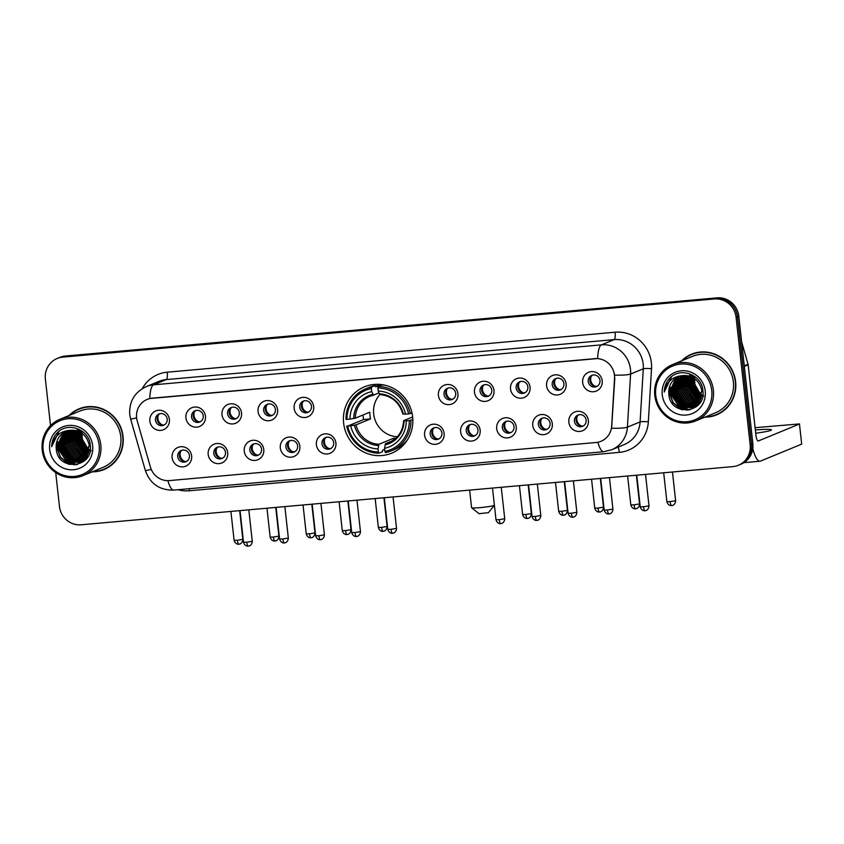 <?xml version="1.0" encoding="UTF-8"?>
<svg xmlns="http://www.w3.org/2000/svg" width="844" height="844" viewBox="0 0 844 844"><rect width="100%" height="100%" fill="white"/><g stroke="black" fill="none" stroke-linecap="round" stroke-linejoin="round"><path stroke-width="1.27" d="M343.624 423.055A35.87 34.53 -112.4 0 0 391.806 453.133A35.87 34.53 -112.4 0 0 412.632 416.894A35.87 34.53 -112.4 0 0 364.46 386.816A35.87 34.53 -112.4 0 0 343.624 423.055M227.711 452.7A10.149 9.769 67.6 0 1 219.06 463.63A10.149 9.769 67.6 0 1 208.183 454.441A10.149 9.769 67.6 0 1 216.834 443.511A10.149 9.769 67.6 0 1 227.711 452.7M213.775 453.397A6.087 5.866 -112.4 0 0 221.961 458.503A6.087 5.866 -112.4 0 0 225.496 452.352A6.087 5.866 -112.4 0 0 217.319 447.246A6.087 5.866 -112.4 0 0 213.775 453.397M263.771 449.483A10.149 9.769 67.6 0 1 255.12 460.413A10.149 9.769 67.6 0 1 244.243 451.223A10.149 9.769 67.6 0 1 252.905 440.294A10.149 9.769 67.6 0 1 263.771 449.483M249.845 450.179A6.087 5.866 -112.4 0 0 258.021 455.285A6.087 5.866 -112.4 0 0 261.566 449.135A6.087 5.866 -112.4 0 0 253.379 444.028A6.087 5.866 -112.4 0 0 249.845 450.179M299.842 446.265A10.149 9.769 67.6 0 1 291.191 457.195A10.149 9.769 67.6 0 1 280.313 448.006A10.149 9.769 67.6 0 1 288.964 437.076A10.149 9.769 67.6 0 1 299.842 446.265M285.905 446.961A6.087 5.866 -112.4 0 0 294.092 452.067A6.087 5.866 -112.4 0 0 297.626 445.917A6.087 5.866 -112.4 0 0 289.45 440.811A6.087 5.866 -112.4 0 0 285.905 446.961M335.901 443.047A10.149 9.769 67.6 0 1 327.25 453.977A10.149 9.769 67.6 0 1 316.373 444.788A10.149 9.769 67.6 0 1 325.035 433.858A10.149 9.769 67.6 0 1 335.901 443.047M321.975 443.744A6.087 5.866 -112.4 0 0 330.152 448.85A6.087 5.866 -112.4 0 0 333.697 442.699A6.087 5.866 -112.4 0 0 325.51 437.593A6.087 5.866 -112.4 0 0 321.975 443.744M444.102 433.383A10.149 9.769 67.6 0 1 435.451 444.313A10.149 9.769 67.6 0 1 424.574 435.135A10.149 9.769 67.6 0 1 433.225 424.205A10.149 9.769 67.6 0 1 444.102 433.383M430.166 434.08A6.087 5.866 -112.4 0 0 438.352 439.186A6.087 5.866 -112.4 0 0 441.887 433.035A6.087 5.866 -112.4 0 0 433.711 427.929A6.087 5.866 -112.4 0 0 430.166 434.08M480.162 430.166A10.149 9.769 67.6 0 1 471.511 441.096A10.149 9.769 67.6 0 1 460.634 431.906A10.149 9.769 67.6 0 1 469.296 420.977A10.149 9.769 67.6 0 1 480.162 430.166M466.236 430.862A6.087 5.866 -112.4 0 0 474.412 435.968A6.087 5.866 -112.4 0 0 477.957 429.818A6.087 5.866 -112.4 0 0 469.77 424.711A6.087 5.866 -112.4 0 0 466.236 430.862M516.233 426.948A10.149 9.769 67.6 0 1 507.582 437.878A10.149 9.769 67.6 0 1 496.705 428.689A10.149 9.769 67.6 0 1 505.356 417.759A10.149 9.769 67.6 0 1 516.233 426.948M502.307 427.644A6.087 5.866 -112.4 0 0 510.483 432.75A6.087 5.866 -112.4 0 0 514.017 426.6A6.087 5.866 -112.4 0 0 505.841 421.494A6.087 5.866 -112.4 0 0 502.307 427.644M552.303 423.73A10.149 9.769 67.6 0 1 543.641 434.66A10.149 9.769 67.6 0 1 532.764 425.471A10.149 9.769 67.6 0 1 541.426 414.541A10.149 9.769 67.6 0 1 552.303 423.73M538.366 424.426A6.087 5.866 -112.4 0 0 546.543 429.533A6.087 5.866 -112.4 0 0 550.088 423.382A6.087 5.866 -112.4 0 0 541.901 418.276A6.087 5.866 -112.4 0 0 538.366 424.426M588.363 420.512A10.149 9.769 67.6 0 1 579.712 431.442A10.149 9.769 67.6 0 1 568.835 422.253A10.149 9.769 67.6 0 1 577.486 411.323A10.149 9.769 67.6 0 1 588.363 420.512M574.437 421.209A6.087 5.866 -112.4 0 0 582.613 426.315A6.087 5.866 -112.4 0 0 586.147 420.164A6.087 5.866 -112.4 0 0 577.971 415.058A6.087 5.866 -112.4 0 0 574.437 421.209M191.641 455.918A10.149 9.769 67.6 0 1 182.99 466.848A10.149 9.769 67.6 0 1 172.113 457.67A10.149 9.769 67.6 0 1 180.764 446.729A10.149 9.769 67.6 0 1 191.641 455.918M177.715 456.615A6.087 5.866 -112.4 0 0 185.891 461.721A6.087 5.866 -112.4 0 0 189.436 455.57A6.087 5.866 -112.4 0 0 181.249 450.464A6.087 5.866 -112.4 0 0 177.715 456.615M205.472 416.219A10.149 9.769 67.6 0 1 196.821 427.148A10.149 9.769 67.6 0 1 185.944 417.97A10.149 9.769 67.6 0 1 194.595 407.04A10.149 9.769 67.6 0 1 205.472 416.219M191.546 416.915A6.087 5.866 -112.4 0 0 199.722 422.021A6.087 5.866 -112.4 0 0 203.256 415.87A6.087 5.866 -112.4 0 0 195.08 410.764A6.087 5.866 -112.4 0 0 191.546 416.915M241.542 413.001A10.149 9.769 67.6 0 1 232.881 423.931A10.149 9.769 67.6 0 1 222.004 414.742A10.149 9.769 67.6 0 1 230.665 403.812A10.149 9.769 67.6 0 1 241.542 413.001M227.606 413.697A6.087 5.866 -112.4 0 0 235.782 418.803A6.087 5.866 -112.4 0 0 239.327 412.653A6.087 5.866 -112.4 0 0 231.14 407.546A6.087 5.866 -112.4 0 0 227.606 413.697M277.602 409.783A10.149 9.769 67.6 0 1 268.951 420.713A10.149 9.769 67.6 0 1 258.074 411.524A10.149 9.769 67.6 0 1 266.725 400.594A10.149 9.769 67.6 0 1 277.602 409.783M263.676 410.479A6.087 5.866 -112.4 0 0 271.852 415.586A6.087 5.866 -112.4 0 0 275.387 409.435A6.087 5.866 -112.4 0 0 267.21 404.329A6.087 5.866 -112.4 0 0 263.676 410.479M313.673 406.565A10.149 9.769 67.6 0 1 305.011 417.495A10.149 9.769 67.6 0 1 294.134 408.306A10.149 9.769 67.6 0 1 302.796 397.376A10.149 9.769 67.6 0 1 313.673 406.565M299.736 407.262A6.087 5.866 -112.4 0 0 307.923 412.368A6.087 5.866 -112.4 0 0 311.457 406.217A6.087 5.866 -112.4 0 0 303.27 401.111A6.087 5.866 -112.4 0 0 299.736 407.262M457.933 393.684A10.149 9.769 67.6 0 1 449.272 404.614A10.149 9.769 67.6 0 1 438.395 395.435A10.149 9.769 67.6 0 1 447.056 384.505A10.149 9.769 67.6 0 1 457.933 393.684M443.997 394.38A6.087 5.866 -112.4 0 0 452.184 399.497A6.087 5.866 -112.4 0 0 455.718 393.336A6.087 5.866 -112.4 0 0 447.531 388.229A6.087 5.866 -112.4 0 0 443.997 394.38M493.993 390.466A10.149 9.769 67.6 0 1 485.342 401.396A10.149 9.769 67.6 0 1 474.465 392.217A10.149 9.769 67.6 0 1 483.116 381.277A10.149 9.769 67.6 0 1 493.993 390.466M480.067 391.162A6.087 5.866 -112.4 0 0 488.243 396.269A6.087 5.866 -112.4 0 0 491.778 390.118A6.087 5.866 -112.4 0 0 483.601 385.012A6.087 5.866 -112.4 0 0 480.067 391.162M530.064 387.248A10.149 9.769 67.6 0 1 521.402 398.178A10.149 9.769 67.6 0 1 510.536 388.989A10.149 9.769 67.6 0 1 519.187 378.059A10.149 9.769 67.6 0 1 530.064 387.248M516.127 387.945A6.087 5.866 -112.4 0 0 524.314 393.051A6.087 5.866 -112.4 0 0 527.848 386.9A6.087 5.866 -112.4 0 0 519.661 381.794A6.087 5.866 -112.4 0 0 516.127 387.945M566.124 384.031A10.149 9.769 67.6 0 1 557.473 394.96A10.149 9.769 67.6 0 1 546.596 385.771A10.149 9.769 67.6 0 1 555.246 374.841A10.149 9.769 67.6 0 1 566.124 384.031M552.198 384.727A6.087 5.866 -112.4 0 0 560.374 389.833A6.087 5.866 -112.4 0 0 563.908 383.682A6.087 5.866 -112.4 0 0 555.732 378.576A6.087 5.866 -112.4 0 0 552.198 384.727M602.194 380.813A10.149 9.769 67.6 0 1 593.532 391.743A10.149 9.769 67.6 0 1 582.666 382.554A10.149 9.769 67.6 0 1 591.317 371.624A10.149 9.769 67.6 0 1 602.194 380.813M588.257 381.509A6.087 5.866 -112.4 0 0 596.444 386.615A6.087 5.866 -112.4 0 0 599.979 380.465A6.087 5.866 -112.4 0 0 591.802 375.358A6.087 5.866 -112.4 0 0 588.257 381.509M169.401 419.436A10.149 9.769 67.6 0 1 160.75 430.377A10.149 9.769 67.6 0 1 149.873 421.188A10.149 9.769 67.6 0 1 158.535 410.258A10.149 9.769 67.6 0 1 169.401 419.436M155.475 420.133A6.087 5.866 -112.4 0 0 163.652 425.249A6.087 5.866 -112.4 0 0 167.196 419.088A6.087 5.866 -112.4 0 0 159.01 413.982A6.087 5.866 -112.4 0 0 155.475 420.133M222.774 458.092A6.087 5.866 67.6 0 1 218.195 446.961M258.844 454.874A6.087 5.866 67.6 0 1 254.255 443.744M294.904 451.645A6.087 5.866 67.6 0 1 290.325 440.526M330.975 448.428A6.087 5.866 67.6 0 1 326.385 437.308M439.165 438.774A6.087 5.866 67.6 0 1 434.586 427.655M475.235 435.557A6.087 5.866 67.6 0 1 470.646 424.426M511.306 432.339A6.087 5.866 67.6 0 1 506.716 421.209M547.366 429.111A6.087 5.866 67.6 0 1 542.776 417.991M583.436 425.893A6.087 5.866 67.6 0 1 578.847 414.773M186.714 461.309A6.087 5.866 67.6 0 1 182.125 450.19M200.534 421.61A6.087 5.866 67.6 0 1 195.956 410.49M236.605 418.392A6.087 5.866 67.6 0 1 232.016 407.262M272.675 415.174A6.087 5.866 67.6 0 1 268.086 404.044M308.735 411.946A6.087 5.866 67.6 0 1 304.146 400.826M452.996 399.075A6.087 5.866 67.6 0 1 448.407 387.955M489.066 395.857A6.087 5.866 67.6 0 1 484.477 384.727M525.126 392.639A6.087 5.866 67.6 0 1 520.537 381.509M561.197 389.422A6.087 5.866 67.6 0 1 556.607 378.291M597.257 386.193A6.087 5.866 67.6 0 1 592.667 375.074M164.475 424.827A6.087 5.866 67.6 0 1 159.885 413.708M137.234 420.956A18.273 17.587 67.6 0 1 136.623 417.833A18.273 17.587 67.6 0 1 147.236 399.37A18.273 17.587 67.6 0 1 152.194 398.157L594.883 358.647A18.273 17.587 67.6 0 1 614.537 378.344L611.678 426.009A18.273 17.587 67.6 0 1 600.991 441.296A18.273 17.587 67.6 0 1 596.022 442.509L169.412 480.595A18.273 17.587 67.6 0 1 150.454 467.175L137.234 420.956M92.186 471.859A32.821 31.597 -112.4 0 0 103.981 469.559A32.821 31.597 -112.4 0 0 123.045 436.401A32.821 31.597 -112.4 0 0 78.956 408.876A32.821 31.597 -112.4 0 0 68.965 415.554M97.82 471.026A32.821 31.597 -112.4 0 0 104.656 469.275M704.772 417.179A32.821 31.597 -112.4 0 0 716.577 414.879A32.821 31.597 -112.4 0 0 735.63 381.72A32.821 31.597 -112.4 0 0 691.553 354.195A32.821 31.597 -112.4 0 0 681.562 360.873M710.405 416.345A32.821 31.597 -112.4 0 0 717.252 414.594M149.757 398.537L597.636 358.552A23.685 6.14 -95.1 0 1 601.477 344.848A27.071 26.058 67.6 0 1 630.479 369.345A27.071 26.058 67.6 0 1 630.595 374.04L627.409 427.148A27.071 26.058 67.6 0 1 611.573 449.799L624.275 444.566A27.071 26.058 -112.4 0 0 640.111 421.905L643.286 368.807A27.071 26.058 -112.4 0 0 643.17 364.112A27.071 26.058 -112.4 0 0 614.168 339.615L166.279 379.589A27.071 26.058 -112.4 0 0 158.925 381.382L146.223 386.626A27.071 26.058 67.6 0 1 153.587 384.822A23.685 6.14 84.9 0 0 149.757 398.537M55.715 472.598L59.449 506.411A20.298 19.549 -112.4 0 0 81.193 524.789L732.845 466.616A20.298 19.549 -112.4 0 0 738.363 465.266L741.074 464.147A20.298 19.549 -112.4 0 0 752.859 443.638L738.795 316.226L737.445 316.785A20.298 19.549 -112.4 0 0 715.691 298.417L64.038 356.579A20.298 19.549 -112.4 0 0 58.521 357.93A20.298 19.549 -112.4 0 1 64.038 356.579L715.691 298.417A20.298 19.549 -112.4 0 1 737.445 316.785L751.508 444.197L737.445 316.785L736.084 317.344A20.298 19.549 -112.4 0 0 714.341 298.966L62.688 357.139A20.298 19.549 -112.4 0 0 57.17 358.489A20.298 19.549 -112.4 0 0 45.376 378.998L50.524 425.598M739.724 464.706A20.298 19.549 -112.4 0 0 751.508 444.197A20.298 19.549 -112.4 0 1 739.724 464.706M614.105 372.457L614.78 378.249L611.615 428.246A23.685 2.88 3.4 0 0 627.409 427.148L640.111 421.905A6.763 0.823 -176.6 0 1 648.34 421.8A33.834 32.578 67.6 0 1 619.348 452.373L189.362 490.754A33.834 32.578 67.6 0 1 178 489.72M738.363 465.266A20.298 19.549 -112.4 0 0 750.158 444.756L736.084 317.344M692.228 353.921A32.821 31.597 -112.4 0 0 686.14 357.497M79.642 408.601A32.821 31.597 -112.4 0 0 73.555 412.178M738.795 316.226A20.298 19.549 -112.4 0 0 717.041 297.858L65.399 356.02A20.298 19.549 -112.4 0 0 59.882 357.371L57.17 358.489M73.217 438.331A27.071 26.058 -112.4 0 0 73.681 441.169M78.851 452.331A27.071 26.058 -112.4 0 0 80.18 453.935M81.288 455.095A27.071 26.058 -112.4 0 0 83.556 457.121M84.094 457.543A27.071 26.058 -112.4 0 0 85.307 458.397L79.241 456.804L69.788 442.9L73.681 430.261M99.149 445.094A29.097 28.01 -112.4 0 0 67.974 418.761A29.097 28.01 -112.4 0 0 43.16 450.095A29.097 28.01 -112.4 0 0 74.335 476.427A29.097 28.01 -112.4 0 0 99.149 445.094M100.795 444.841A30.447 29.318 -112.4 0 0 59.882 419.299A30.447 29.318 -112.4 0 0 42.2 450.074A30.447 29.318 -112.4 0 0 83.102 475.605A30.447 29.318 -112.4 0 0 100.795 444.841M83.102 475.605L103.084 467.365A30.447 29.318 -112.4 0 0 120.766 436.601A30.447 29.318 -112.4 0 0 79.864 411.07L59.882 419.299M86.478 406.85A32.483 31.27 -112.4 0 0 80.444 408.633L79.083 409.192A32.483 31.27 -112.4 0 0 69.799 415.216M93.019 471.522A32.483 31.27 -112.4 0 0 103.854 469.243A32.483 31.27 -112.4 0 0 122.718 436.432A32.483 31.27 -112.4 0 0 79.083 409.192M91.215 450.78C86.13 447.869 83.123 443.469 82.174 437.582L82.079 433.415M88.968 451.139L81.214 438.184L81.499 433.014M89.053 450.738L81.636 438.015L81.847 433.246M88.588 452.595L79.526 438.891L80.18 432.223M88.694 452.247L79.948 438.711L80.507 432.402M88.124 453.872L77.827 439.587L78.946 431.622M88.24 453.566L78.249 439.407L79.252 431.759M87.607 455.011L85.592 454.188L76.139 440.283L77.764 431.147M87.744 454.737L86.014 454.019L76.561 440.104L78.049 431.252M87.037 456.045L83.904 454.884L74.441 440.979L76.625 430.788M87.185 455.792L84.326 454.716L74.863 440.811L76.91 430.873M86.436 456.973L82.206 455.591L72.753 441.676L75.527 430.524M86.584 456.752L82.628 455.412L73.175 441.507L75.802 430.588M85.793 457.828L80.518 456.287L71.054 442.372L74.462 430.345M85.961 457.617L80.94 456.108L71.476 442.203L74.726 430.387M85.128 458.598L78.819 456.984L69.366 443.079L73.428 430.24M85.392 459.263L84.664 459.305M84.421 459.305L77.131 457.68L67.668 443.775L72.415 430.197M84.6 459.136L77.553 457.511L68.09 443.596L72.668 430.197M85.56 459.685L84.875 459.811M84.643 459.843L83.936 459.938M83.704 459.959L75.432 458.376L65.98 444.471L71.434 430.218M85.687 459.569L85.065 459.674M84.833 459.706L84.126 459.78M83.883 459.801L75.855 458.208L66.402 444.292L71.677 430.208M84.769 460.159L84.094 460.328M83.872 460.381L83.187 460.507M82.955 460.55L73.745 459.083L64.281 445.168L70.474 430.282M84.97 460.043L84.294 460.202M84.062 460.254L83.377 460.37M83.145 460.402L74.166 458.904L64.714 444.999L70.717 430.261M85.16 460.117L84.168 460.507M83.957 460.581L83.303 460.792M83.081 460.856L82.406 461.024M82.174 461.077L72.046 459.78L62.593 445.864L69.546 430.408M85.022 460.17L84.379 460.413M84.157 460.486L83.503 460.687M83.282 460.74L82.606 460.898M82.374 460.951L72.478 459.6L63.015 445.695L69.778 430.377M85.603 459.653L82.48 461.204M82.258 461.288L81.604 461.489M81.383 461.552L70.358 460.476L60.895 446.56L67.72 431.2L68.638 430.588M85.402 459.864L83.123 460.961M83.334 460.877L82.691 461.109M82.469 461.183L81.805 461.383M81.583 461.446L70.78 460.296L61.327 446.392L68.86 430.535M87.818 456.699L84.653 459.832L80.781 461.911M80.57 461.984L68.67 461.172L59.207 447.267L66.022 431.906L67.742 430.809M86.911 458.07L81.425 461.657M81.636 461.573L80.992 461.805M80.771 461.879L69.092 460.993L59.629 447.088L66.444 431.727L67.963 430.746M70.664 430.271A16.922 16.289 -112.4 0 0 66.075 431.389A16.922 16.289 -112.4 0 0 56.242 448.481C57.17 471.965 93.758 468.23 90.308 445.621C89.622 429.596 68.058 421.314 57.371 432.698C53.678 436.57 51.779 441.254 51.674 446.729C53.921 436.348 60.251 430.862 70.664 430.271C80.802 430.324 86.985 435.367 89.221 445.41L82.965 460.539L79.737 462.354L66.971 461.868L57.519 447.964L64.334 432.603L66.876 431.084M89.643 445.231L83.387 460.36L79.737 462.354M79.948 462.269L67.393 461.7L57.941 447.784L64.756 432.423L67.087 431.01M81.583 432.624L81.879 431.527M81.921 432.835L82.195 431.706M80.296 431.885L80.634 430.915M80.613 432.054L80.94 431.052M79.072 431.316L79.452 430.451M79.368 431.442L79.747 430.556M77.901 430.873L78.323 430.092M78.46 429.849L78.851 429.227M78.186 430.978L78.597 430.176M78.745 429.923L79.083 429.343M76.772 430.546L77.226 429.828M77.374 429.607L77.848 428.952M77.047 430.619L77.49 429.891M77.648 429.659L78.112 428.995M56.242 448.481L63.057 433.12L66.243 431.326M49.669 449.514A22.334 21.501 -112.4 0 0 73.597 469.728A22.334 21.501 -112.4 0 0 92.64 445.674A22.334 21.501 -112.4 0 0 68.712 425.46A22.334 21.501 -112.4 0 0 49.669 449.514M103.854 469.243L105.205 468.684A32.483 31.27 -112.4 0 0 110.743 465.698M62.171 441.834A30.447 29.318 -112.4 0 0 62.519 444.123M63.184 446.993A30.447 29.318 -112.4 0 0 66.602 454.789M68.174 457.142A30.447 29.318 -112.4 0 0 70.928 460.37M71.561 461.003A30.447 29.318 -112.4 0 0 73.027 462.333M73.396 462.639A30.447 29.318 -112.4 0 0 74.261 463.324M74.472 463.493A30.447 29.318 -112.4 0 0 76.276 464.749M51.674 446.729L59.017 431.295M69.619 464.527L60.483 457.121L56.843 447.098L57.086 441.264M69.071 460.982L60.23 445.706L60.473 439.872M70.759 460.286L61.928 444.999L62.161 439.175M72.447 459.59L63.616 444.303L63.859 438.469M84.305 454.705L75.464 439.418L75.707 433.584M85.993 454.009L77.163 438.722L77.405 432.888M87.692 453.312L78.851 438.025L79.093 432.191M68.522 464.232L60.272 457.205L56.632 447.183L56.685 442.636M74.483 464.949L68.005 462.333M66.159 461.024L58.331 446.487L58.373 441.939M77.511 464.485L73.502 463.493M72.879 463.25L69.693 461.636M67.858 460.328L60.019 445.79L60.072 441.243M69.546 459.632L61.717 445.094L61.76 440.547M71.244 458.936L63.405 444.398L63.458 439.851M83.092 454.051L75.253 439.502L75.306 434.955M84.79 453.344L76.952 438.806L76.994 434.259M86.478 452.648L78.64 438.11L78.692 433.563M488.444 512.656L479.054 513.69L471.617 507.761A11.499 0.897 -6.3 0 0 480.13 507.624A11.499 0.897 -6.3 0 0 494.394 505.271L488.444 512.656M379.906 394.549A25.035 24.107 -112.4 0 0 373.681 414.024A25.035 24.107 -112.4 0 0 397.313 436.759M412.832 419.552L409.319 420.576A32.209 31.006 -112.4 0 1 384.885 451.424L384.547 448.322A29.097 28.01 -112.4 0 0 406.302 420.85L403.727 420.639L412.642 416.957M392.365 440.863L385.465 443.701L384.547 448.322M384.664 449.346L382.606 450.2L382.49 451.719L378.861 453.217L378.376 452.015A32.209 31.006 -112.4 0 1 347.686 426.083L350.693 425.809A29.097 28.01 -112.4 0 0 378.038 448.902L378.956 444.292L393.504 438.289A25.035 24.107 -112.4 0 0 395.773 438.289M371.371 388.525L371.56 387.037A33.57 32.315 -112.4 0 0 365.674 388.81A33.57 32.315 -112.4 0 0 345.977 419.352L346.947 419.373A32.209 31.006 -112.4 0 1 371.371 388.525L371.708 391.627A29.097 28.01 -112.4 0 0 349.954 419.109L355.261 418.191L369.809 412.188A25.035 24.107 -112.4 0 0 369.957 415.564A25.035 24.107 -112.4 0 0 370.548 418.898L355.999 424.891L350.693 425.809M347.686 426.083L363.658 419.51A32.146 30.943 67.6 0 1 363.12 416.176A32.146 30.943 67.6 0 1 363.015 414.995M371.56 387.037L375.179 385.539L375.612 386.847L381.203 384.537M384.78 385.159A33.57 32.315 -112.4 0 0 381.688 384.959L378.07 386.457L377.88 387.945A32.209 31.006 -112.4 0 1 408.57 413.876L410.226 413.613A33.57 32.315 -112.4 0 0 378.07 386.457M384.885 451.424L385.381 452.637A33.57 32.315 -112.4 0 0 391.268 450.865L394.887 449.377A33.57 32.315 -112.4 0 0 407.388 439.988M410.226 413.613L411.967 412.895M391.268 450.865A33.57 32.315 -112.4 0 0 410.965 420.323M346.715 426.062A33.57 32.315 -112.4 0 0 378.861 453.217M408.57 413.876L405.563 414.14A29.097 28.01 -112.4 0 0 378.217 391.046L377.88 387.945M406.302 420.85L409.319 420.576M378.038 448.902L378.376 452.015M378.217 391.046L379.325 393.789A26.027 25.056 -112.4 0 1 403.358 414.087L405.563 414.14M384.98 444.946A26.027 25.056 -112.4 0 0 404.097 420.797L403.727 420.639M375.179 385.539A33.57 32.315 -112.4 0 0 369.292 387.312L365.674 388.81M349.954 419.109L346.947 419.373M378.956 392.882L373.523 395.119L371.708 391.627M373.523 395.119L372.816 394.37A26.027 25.056 -112.4 0 0 353.699 418.518M363.658 419.51L370.548 418.898M393.504 438.289L393.684 439.977M469.633 490.111L471.574 507.698A11.499 0.897 -6.3 0 0 471.617 507.761M158.429 415.005A7.448 7.163 -112.4 0 0 162.523 424.933M194.489 411.788A7.448 7.163 -112.4 0 0 198.583 421.715M230.56 408.57A7.448 7.163 -112.4 0 0 234.653 418.497M266.62 405.352A7.448 7.163 -112.4 0 0 270.713 415.28M302.69 402.124A7.448 7.163 -112.4 0 0 306.783 412.062M446.951 389.253A7.448 7.163 -112.4 0 0 451.044 399.18M483.011 386.035A7.448 7.163 -112.4 0 0 487.104 395.963M519.081 382.817A7.448 7.163 -112.4 0 0 523.174 392.745M555.141 379.6A7.448 7.163 -112.4 0 0 559.234 389.527M591.211 376.371A7.448 7.163 -112.4 0 0 595.305 386.309M180.658 451.487A7.448 7.163 -112.4 0 0 184.762 461.415M216.729 448.269A7.448 7.163 -112.4 0 0 220.822 458.197M252.789 445.052A7.448 7.163 -112.4 0 0 256.892 454.979M288.859 441.823A7.448 7.163 -112.4 0 0 292.952 451.762M324.919 438.606A7.448 7.163 -112.4 0 0 329.023 448.544M433.12 428.952A7.448 7.163 -112.4 0 0 437.213 438.88M469.19 425.735A7.448 7.163 -112.4 0 0 473.284 435.662M505.25 422.517A7.448 7.163 -112.4 0 0 509.343 432.444M541.321 419.289A7.448 7.163 -112.4 0 0 545.414 429.227M577.38 416.071A7.448 7.163 -112.4 0 0 581.474 426.009M685.813 383.651A27.071 26.058 -112.4 0 0 686.267 386.489M691.436 397.651A27.071 26.058 -112.4 0 0 692.776 399.254M693.874 400.415A27.071 26.058 -112.4 0 0 696.142 402.44M696.69 402.862A27.071 26.058 -112.4 0 0 697.893 403.727L691.837 402.134L682.374 388.219L686.277 375.58M752.816 448.586A27.071 7.016 84.9 0 0 760.001 461.225A27.071 7.016 84.9 0 0 760.549 461.077L801.694 444.123L799.468 424.004L758.334 440.969A6.763 1.751 -95.1 0 1 758.197 441.001A6.763 1.751 -95.1 0 1 755.897 434.955L748.164 364.84L744.334 366.412M799.468 424.004L801.694 444.123M799.574 423.92L755.095 427.686M755.707 433.225A21.659 1.688 -6.3 0 0 771.458 429.849A21.659 1.688 -6.3 0 0 755.348 429.997M741.623 341.788L748.048 364.26A3.387 3.26 67.6 0 1 748.164 364.84M711.745 390.413A29.097 28.01 -112.4 0 0 680.559 364.081A29.097 28.01 -112.4 0 0 655.756 395.414A29.097 28.01 -112.4 0 0 686.932 421.747A29.097 28.01 -112.4 0 0 711.745 390.413M713.38 390.16A30.447 29.318 -112.4 0 0 672.478 364.619A30.447 29.318 -112.4 0 0 654.786 395.393A30.447 29.318 -112.4 0 0 695.699 420.924A30.447 29.318 -112.4 0 0 713.38 390.16M695.699 420.924L715.67 412.695A30.447 29.318 -112.4 0 0 733.362 381.921A30.447 29.318 -112.4 0 0 692.449 356.39L672.478 364.619M699.064 352.17A32.483 31.27 -112.4 0 0 693.029 353.952L691.679 354.512A32.483 31.27 -112.4 0 0 682.395 360.536M705.616 416.841A32.483 31.27 -112.4 0 0 716.44 414.562A32.483 31.27 -112.4 0 0 735.314 381.752A32.483 31.27 -112.4 0 0 691.679 354.512M703.812 396.1C698.726 393.188 695.709 388.799 694.76 382.912L694.675 378.734M701.564 396.458L693.81 383.514L694.084 378.334M701.649 396.058L694.232 383.334L694.433 378.566M701.174 397.914L692.112 384.21L692.776 377.542M701.28 397.566L692.534 384.031L693.093 377.722M700.71 399.191L690.424 384.906L691.531 376.941M700.836 398.885L690.846 384.727L691.837 377.078M700.193 400.33L698.188 399.507L688.725 385.602L690.35 376.466M700.33 400.056L698.61 399.339L689.147 385.434L690.645 376.572M699.634 401.364L696.49 400.214L687.037 386.299L689.221 376.107M699.771 401.111L696.912 400.035L687.459 386.13L689.495 376.192M699.022 402.293L694.802 400.911L685.339 386.995L688.124 375.854M699.18 402.071L695.224 400.731L685.761 386.826L688.387 375.907M698.389 403.147L693.103 401.607L683.651 387.702L687.058 375.664M698.547 402.936L693.525 401.427L684.073 387.523L687.322 375.707M697.714 403.917L691.415 402.303L681.952 388.398L686.014 375.559M697.988 404.582L697.26 404.624M697.017 404.635L689.717 402.999L680.264 389.095L685.011 375.517M697.197 404.455L690.139 402.831L680.686 388.915L685.265 375.517M698.157 405.004L697.471 405.131M697.239 405.162L696.532 405.257M696.289 405.278L688.029 403.696L678.565 389.791L684.03 375.538M698.273 404.888L697.661 404.993M697.429 405.025L696.711 405.099M696.469 405.12L688.451 403.527L678.987 389.622L684.273 375.527M697.366 405.479L696.69 405.647M696.458 405.7L695.772 405.827M695.54 405.869L686.33 404.403L676.877 390.487L683.07 375.612M697.566 405.363L696.891 405.521M696.659 405.574L695.962 405.69M695.73 405.721L686.763 404.223L677.299 390.318L683.302 375.58M697.745 405.436L696.089 406.006M696.543 405.911L695.889 406.112M695.667 406.175L694.992 406.344M694.77 406.397L684.642 405.099L675.179 391.183L682.131 375.728M697.619 405.5L696.965 405.732M695.867 406.059L695.192 406.228M694.96 406.27L685.064 404.92L675.611 391.015L682.363 375.696M698.188 404.983L695.066 406.534M694.855 406.608L694.201 406.819M693.979 406.882L682.944 405.795L673.491 391.89L680.306 376.529L681.224 375.907M697.999 405.183L695.709 406.281M695.92 406.196L695.277 406.428M695.055 406.502L694.401 406.702M694.179 406.766L683.376 405.616L673.913 391.711L681.446 375.854M700.404 402.018L697.249 405.152L693.378 407.23M693.156 407.304L681.256 406.491L671.792 392.587L678.618 377.226L680.338 376.129M699.507 403.39L694.021 406.977M694.232 406.892L693.589 407.124M693.367 407.198L681.678 406.323L672.225 392.407L679.04 377.046L680.559 376.065M683.26 375.591A16.922 16.289 -112.4 0 0 678.66 376.709A16.922 16.289 -112.4 0 0 668.838 393.81C669.767 417.284 706.344 413.549 702.904 390.941C702.219 374.915 680.654 366.634 669.957 378.017C666.264 381.889 664.365 386.573 664.26 392.049C666.517 381.678 672.847 376.192 683.26 375.591C693.399 375.643 699.581 380.686 701.807 390.73L695.551 405.858L692.323 407.673L679.568 407.188L670.104 393.283L676.92 377.922L679.473 376.403M702.229 390.55L695.984 405.679L692.323 407.673M692.534 407.589L679.99 407.019L670.526 393.104L677.342 377.743L679.684 376.329M694.179 377.943L694.464 376.846M694.517 378.154L694.791 377.025M692.882 377.205L693.23 376.245M693.198 377.373L693.536 376.382M691.658 376.635L692.048 375.77M691.964 376.762L692.333 375.875M690.487 376.192L690.909 375.411M691.057 375.169L691.436 374.557M690.772 376.297L691.194 375.496M691.331 375.242L691.679 374.662M689.358 375.865L689.812 375.147M689.97 374.926L690.445 374.272M689.643 375.939L690.086 375.211M690.234 374.979L690.698 374.314M668.838 393.81L675.654 378.45L678.829 376.646M662.266 394.834A22.334 21.501 -112.4 0 0 686.193 415.048A22.334 21.501 -112.4 0 0 705.225 390.994A22.334 21.501 -112.4 0 0 681.308 370.79A22.334 21.501 -112.4 0 0 662.266 394.834M716.44 414.562L717.801 414.014A32.483 31.27 -112.4 0 0 723.329 411.017M674.767 387.153A30.447 29.318 -112.4 0 0 675.105 389.443M675.78 392.312A30.447 29.318 -112.4 0 0 679.188 400.109M680.77 402.461A30.447 29.318 -112.4 0 0 683.513 405.69M684.157 406.323A30.447 29.318 -112.4 0 0 685.613 407.652M685.982 407.958A30.447 29.318 -112.4 0 0 686.847 408.644M687.069 408.812A30.447 29.318 -112.4 0 0 688.862 410.068M664.26 392.049L671.602 376.614M682.205 409.846L673.079 402.44L669.44 392.418L669.682 386.584M681.657 406.312L672.826 391.025L673.058 385.191M683.345 405.605L674.514 390.329L674.757 384.495M685.043 404.909L676.213 389.622L676.445 383.798M696.891 400.024L688.06 384.737L688.303 378.903M698.589 399.328L689.748 384.041L689.991 378.207M700.277 398.632L691.447 383.345L691.69 377.511M681.108 409.551L672.868 402.525L669.229 392.502L669.271 387.955M687.079 410.279L680.591 407.652M678.755 406.344L670.917 391.806L670.969 387.259M690.097 409.804L686.098 408.812M685.465 408.58L682.29 406.956M680.443 405.647L672.615 391.11L672.657 386.563M682.142 404.951L674.303 390.413L674.356 385.866M683.83 404.255L676.002 389.717L676.044 385.17M695.688 399.37L687.849 384.822L687.892 380.285M697.376 398.663L689.537 384.125L689.59 379.578M699.075 397.967L691.236 383.429L691.278 378.882M615.118 332.209A6.763 1.751 -95.1 0 1 614.168 339.615L601.477 344.848L153.587 384.822L166.279 379.589A6.763 1.751 -95.1 0 0 167.239 372.183L615.118 332.209A33.834 32.578 67.6 0 1 651.378 362.825A33.834 32.578 67.6 0 1 651.526 368.701L648.34 421.8M146.223 386.626C134.534 392.291 129.048 401.596 129.744 414.541L130.63 419.025A23.685 0.749 -16 0 0 136.623 417.833M597.858 442.245A23.685 6.14 84.9 0 0 603.734 451.719L611.573 449.799M603.734 451.719L173.748 490.1A23.685 6.14 -95.1 0 1 167.893 480.658M173.748 490.1C159.6 490.332 150.137 483.812 145.358 470.53A23.685 0.749 -16 0 0 151.234 469.369M614.664 375.137A23.685 2.88 3.4 0 0 630.595 374.04L643.286 368.807A6.763 0.823 -176.6 0 1 651.526 368.701M142.256 388.662A33.834 32.578 67.6 0 1 167.239 372.183M714.341 298.966L717.041 297.858M62.688 357.139L65.399 356.02M750.158 444.756L752.859 443.638M189.056 488.729A6.763 1.751 -95.1 0 1 189.362 490.754M617.998 447.151A6.763 1.751 -95.1 0 1 619.348 452.373M73.122 438.964A27.071 26.058 -112.4 0 0 74.504 444.714M76.751 449.546A27.071 26.058 -112.4 0 0 79.494 453.407M80.707 454.747A27.071 26.058 -112.4 0 0 83.145 456.994M83.725 457.459A27.071 26.058 -112.4 0 0 85.012 458.397M385.465 443.701A25.035 24.107 -112.4 0 0 389.042 442.562C398.083 438.395 402.947 431.115 403.622 420.713M355.999 424.891A25.035 24.107 -112.4 0 0 378.956 444.292M354.438 425.228A26.027 25.056 -112.4 0 0 378.46 445.526M369.946 396.269L373.491 395.129A25.035 24.107 -112.4 0 0 369.946 396.269A25.035 24.107 -112.4 0 0 355.261 418.191M237.364 540.265L234.094 540.297C235.276 544.57 238.957 544.348 238.24 544.201L238.852 544.19A4.399 1.139 -95.1 0 1 237.364 540.265L242.84 539.327L239.664 510.641M238.947 544.169A4.399 1.139 -95.1 0 1 238.852 544.19L239.601 544.063C238.884 544.359 242.587 543.831 242.84 539.327M273.435 537.048L270.154 537.079C271.335 541.352 275.028 541.131 274.311 540.983L274.922 540.972A4.399 1.139 -95.1 0 1 273.435 537.048L278.9 536.109L275.735 507.423M275.007 540.951A4.399 1.139 -95.1 0 1 274.922 540.972L275.661 540.846C274.954 541.141 278.657 540.614 278.9 536.109M309.495 533.83L306.224 533.851C307.406 538.134 311.088 537.913 310.381 537.765L310.982 537.755A4.399 1.139 -95.1 0 1 309.495 533.83L314.97 532.891L311.805 504.206M311.077 537.733A4.399 1.139 -95.1 0 1 310.982 537.755L311.731 537.617C311.014 537.913 314.728 537.396 314.97 532.891M345.565 530.612L342.284 530.633C343.466 534.917 347.158 534.695 346.441 534.547L347.053 534.537A4.399 1.139 -95.1 0 1 345.565 530.612L351.03 529.673L347.865 500.977M347.137 534.516A4.399 1.139 -95.1 0 1 347.053 534.537L347.802 534.4C347.084 534.695 350.787 534.178 351.03 529.673M381.625 527.384L378.355 527.416C379.536 531.699 383.218 531.467 382.511 531.33L383.113 531.319A4.399 1.139 -95.1 0 1 381.625 527.384L387.101 526.456L383.936 497.76M383.208 531.298A4.399 1.139 -95.1 0 1 383.113 531.319L383.862 531.182C383.144 531.477 386.858 530.96 387.101 526.456M525.886 514.513L522.615 514.545C523.797 518.817 527.479 518.596 526.772 518.448L527.384 518.438A4.399 1.139 -95.1 0 1 525.886 514.513L531.361 513.574L528.196 484.889M527.468 518.416A4.399 1.139 -95.1 0 1 527.384 518.438L528.122 518.311C527.405 518.606 531.119 518.079 531.361 513.574M561.956 511.295L558.686 511.316C559.857 515.6 563.549 515.378 562.832 515.23L563.444 515.22A4.399 1.139 -95.1 0 1 561.956 511.295L567.421 510.356L564.256 481.671M563.539 515.199A4.399 1.139 -95.1 0 1 563.444 515.22L564.193 515.093C563.476 515.389 567.179 514.861 567.421 510.356M598.016 508.077L594.746 508.099C595.927 512.382 599.609 512.16 598.902 512.013L599.514 512.002A4.399 1.139 -95.1 0 1 598.016 508.077L603.492 507.138L600.327 478.442M599.599 511.981A4.399 1.139 -95.1 0 1 599.514 512.002L600.253 511.865C599.535 512.16 603.249 511.643 603.492 507.138M634.087 504.849L630.816 504.881C631.987 509.164 635.68 508.932 634.962 508.795L635.574 508.784A4.399 1.139 -95.1 0 1 634.087 504.849L639.552 503.921L636.387 475.225M635.669 508.763A4.399 1.139 -95.1 0 1 635.574 508.784L636.323 508.647C635.606 508.943 639.309 508.426 639.552 503.921M670.147 501.631L666.876 501.663C668.058 505.946 671.74 505.714 671.033 505.577L671.645 505.567A4.399 1.139 -95.1 0 1 670.147 501.631L675.622 500.703L672.457 472.007M671.729 505.535A4.399 1.139 -95.1 0 1 671.645 505.567L672.383 505.429C671.666 505.725 675.379 505.208 675.622 500.703M246.796 542.207L243.526 542.228C244.707 546.511 248.389 546.279 247.682 546.142L248.284 546.131A4.399 1.139 -95.1 0 1 246.796 542.207L252.272 541.268L248.801 509.829M248.379 546.11A4.399 1.139 -95.1 0 1 248.284 546.131L249.033 545.994C248.315 546.29 252.029 545.773 252.272 541.268M282.867 538.978L279.586 539.01C280.767 543.293 284.46 543.061 283.742 542.924L284.354 542.914A4.399 1.139 -95.1 0 1 282.867 538.978L288.332 538.05L284.861 506.6M284.449 542.892A4.399 1.139 -95.1 0 1 284.354 542.914L285.103 542.776C284.386 543.072 288.089 542.555 288.332 538.05M318.926 535.761L315.656 535.792C316.838 540.076 320.52 539.843 319.813 539.706L320.414 539.696A4.399 1.139 -95.1 0 1 318.926 535.761L324.402 534.832L320.931 503.383M320.509 539.664A4.399 1.139 -95.1 0 1 320.414 539.696L321.163 539.559C320.446 539.854 324.159 539.327 324.402 534.832M354.997 532.543L351.726 532.575C352.897 536.847 356.59 536.626 355.873 536.489L356.484 536.467A4.399 1.139 -95.1 0 1 354.997 532.543L360.462 531.604L356.991 500.165M356.579 536.446A4.399 1.139 -95.1 0 1 356.484 536.467L357.234 536.341C356.516 536.636 360.219 536.109 360.462 531.604M391.057 529.325L387.786 529.357C388.968 533.63 392.65 533.408 391.943 533.26L392.555 533.25A4.399 1.139 -95.1 0 1 391.057 529.325L396.532 528.386L393.061 496.947M392.639 533.229A4.399 1.139 -95.1 0 1 392.555 533.25L393.293 533.123C392.576 533.419 396.29 532.891 396.532 528.386M499.258 519.672L495.987 519.693C497.158 523.976 500.851 523.755 500.133 523.607L500.745 523.596A4.399 1.139 -95.1 0 1 499.258 519.672L504.723 518.733L501.252 487.294M500.84 523.575A4.399 1.139 -95.1 0 1 500.745 523.596L501.494 523.459C500.777 523.755 504.48 523.238 504.723 518.733M535.318 516.444L532.047 516.475C533.229 520.759 536.911 520.526 536.204 520.389L536.816 520.379A4.399 1.139 -95.1 0 1 535.318 516.444L540.793 515.515L537.322 484.066M536.9 520.358A4.399 1.139 -95.1 0 1 536.816 520.379L537.554 520.242C536.837 520.537 540.55 520.02 540.793 515.515M571.388 513.226L568.117 513.257C569.289 517.541 572.981 517.309 572.264 517.172L572.876 517.161A4.399 1.139 -95.1 0 1 571.388 513.226L576.853 512.297L573.382 480.848M572.971 517.129A4.399 1.139 -95.1 0 1 572.876 517.161L573.625 517.024C572.907 517.319 576.61 516.802 576.853 512.297M607.448 510.008L604.177 510.04C605.359 514.312 609.051 514.091 608.334 513.954L608.946 513.933A4.399 1.139 -95.1 0 1 607.448 510.008L612.923 509.069L609.452 477.63M609.03 513.912A4.399 1.139 -95.1 0 1 608.946 513.933L609.684 513.806C608.967 514.101 612.681 513.574 612.923 509.069M643.518 506.79L640.248 506.822C641.419 511.095 645.111 510.873 644.394 510.726L645.006 510.715A4.399 1.139 -95.1 0 1 643.518 506.79L648.994 505.851L645.523 474.412M645.101 510.694A4.399 1.139 -95.1 0 1 645.006 510.715L645.755 510.588C645.038 510.884 648.741 510.356 648.994 505.851M744.271 365.821L748.048 364.26M685.708 384.284A27.071 26.058 -112.4 0 0 687.09 390.033M689.348 394.865A27.071 26.058 -112.4 0 0 692.08 398.727M693.293 400.077A27.071 26.058 -112.4 0 0 695.73 402.314M696.311 402.778A27.071 26.058 -112.4 0 0 697.608 403.717M130.63 419.025L145.358 470.53M380.032 384.421L375.485 386.299M402.883 414.014C399.254 402.314 391.605 395.825 379.937 394.559M404.54 443.849L402.947 444.514M234.094 540.297L230.908 511.422M270.154 537.079L266.968 508.204M306.224 533.851L303.038 504.986M342.284 530.633L339.098 501.769M378.355 527.416L375.169 498.54M522.615 514.545L519.429 485.669M558.686 511.316L555.489 482.452M594.746 508.099L591.56 479.234M630.816 504.881L627.619 476.005M666.876 501.663L663.69 472.788M243.526 542.228L240.034 510.609M279.586 539.01L276.104 507.392M315.656 535.792L312.164 504.163M351.726 532.575L348.234 500.946M387.786 529.357L384.294 497.728M495.987 519.693L492.495 488.075M532.047 516.475L528.555 484.857M568.117 513.257L564.625 481.639M604.177 510.04L600.685 478.411M640.248 506.822L636.756 475.193M760.001 461.225L743.975 462.649"/></g></svg>

